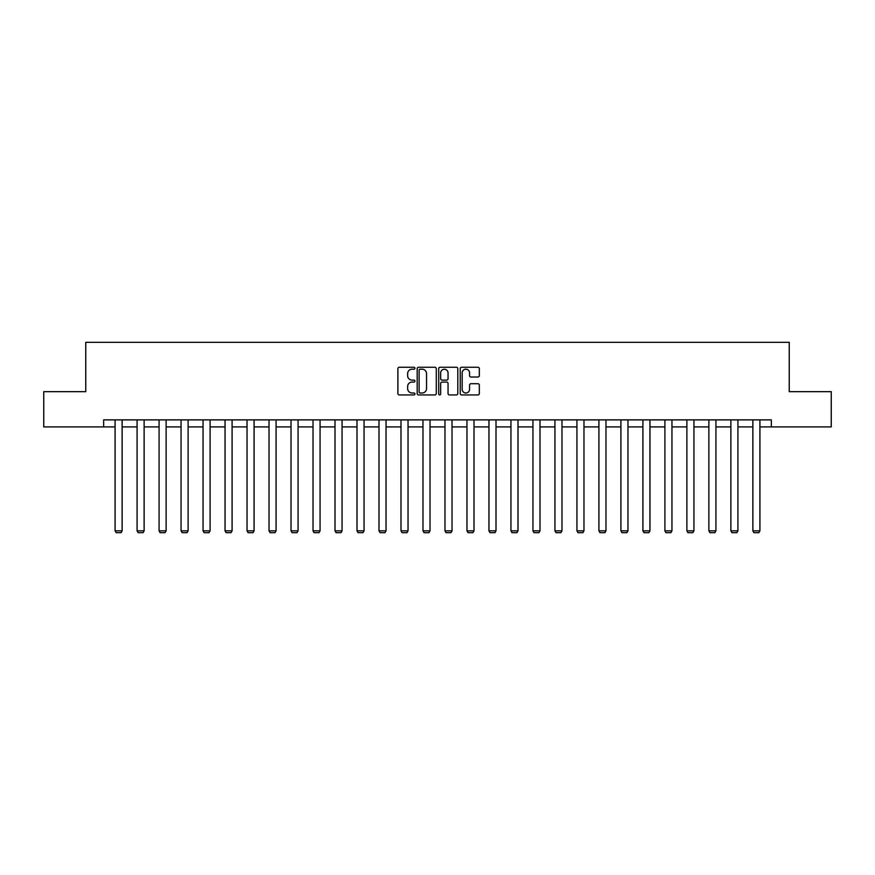 <?xml version="1.0" encoding="UTF-8"?>
<svg xmlns="http://www.w3.org/2000/svg" width="875" height="875" viewBox="0 0 875 875"><rect width="100%" height="100%" fill="white"/><g stroke="black" fill="none" stroke-linecap="round" stroke-linejoin="round"><path stroke-width="1.31" d="M414.947 368.222A0.973 0.973 0 0 0 413.973 367.259L399.273 367.259A1.389 1.389 0 0 0 397.884 368.638L397.884 393.553A1.389 1.389 0 0 0 399.273 394.931L413.973 394.931A0.973 0.973 0 0 0 414.947 393.969A0.973 0.973 0 0 0 413.973 392.995L412.07 392.995A4.43 4.43 0 0 1 407.641 388.566L407.641 386.488A4.43 4.43 0 0 1 412.07 382.069L413.973 382.069A0.973 0.973 0 0 0 414.947 381.095A0.973 0.973 0 0 0 413.973 380.122L412.07 380.122A4.43 4.43 0 0 1 407.641 375.703L407.641 373.625A4.43 4.43 0 0 1 412.07 369.195L413.973 369.195A0.973 0.973 0 0 0 414.947 368.222M477.936 377.016A1.389 1.389 0 0 0 479.325 375.627L479.325 368.638A1.389 1.389 0 0 0 477.936 367.259L461.617 367.259A1.389 1.389 0 0 0 460.228 368.638L460.228 393.553A1.389 1.389 0 0 0 461.617 394.931L477.936 394.931A1.389 1.389 0 0 0 479.325 393.553L479.325 385.109A1.389 1.389 0 0 0 477.936 383.72L470.958 383.72A1.389 1.389 0 0 0 469.569 385.109L469.569 389.298A3.697 3.697 0 0 1 465.872 392.995A3.697 3.697 0 0 1 462.164 389.298L462.164 372.892A3.697 3.697 0 0 1 465.872 369.195A3.697 3.697 0 0 1 469.569 372.892L469.569 375.627A1.389 1.389 0 0 0 470.958 377.016L477.936 377.016M103.666 426.912L43.75 426.912L43.75 391.672L85.761 391.672L85.761 342.322L789.239 342.322L789.239 391.672L831.25 391.672L831.25 426.912L771.334 426.912L771.334 419.869L103.666 419.869L103.666 426.912L115.084 426.912M436.286 368.638A1.389 1.389 0 0 0 434.908 367.259L418.578 367.259A1.389 1.389 0 0 0 417.189 368.638L417.189 393.553A1.389 1.389 0 0 0 418.578 394.931L434.908 394.931A1.389 1.389 0 0 0 436.286 393.553L436.286 368.638M440.092 367.259L456.422 367.259A1.389 1.389 0 0 1 457.811 368.638L457.811 393.553A1.389 1.389 0 0 1 456.422 394.931L449.433 394.931A1.389 1.389 0 0 1 448.055 393.553L448.055 383.447A1.389 1.389 0 0 0 446.666 382.069L442.028 382.069A1.389 1.389 0 0 0 440.65 383.447L440.65 393.969A0.973 0.973 0 0 1 439.677 394.931A0.973 0.973 0 0 1 438.714 393.969L438.714 368.638A1.389 1.389 0 0 1 440.092 367.259M122.128 426.912L137.08 426.912M144.123 426.912L159.075 426.912M166.119 426.912L181.059 426.912M188.114 426.912L203.055 426.912M210.098 426.912L225.05 426.912M232.094 426.912L247.034 426.912M254.089 426.912L269.03 426.912M276.084 426.912L291.025 426.912M298.069 426.912L313.02 426.912M320.064 426.912L335.005 426.912M342.059 426.912L357 426.912M364.055 426.912L378.995 426.912M386.039 426.912L400.991 426.912M408.034 426.912L422.975 426.912M430.03 426.912L444.97 426.912M452.025 426.912L466.966 426.912M474.009 426.912L488.961 426.912M496.005 426.912L510.945 426.912M518 426.912L532.941 426.912M539.995 426.912L554.936 426.912M561.98 426.912L576.931 426.912M583.975 426.912L598.916 426.912M605.97 426.912L620.911 426.912M627.966 426.912L642.906 426.912M649.95 426.912L664.902 426.912M671.945 426.912L686.886 426.912M693.941 426.912L708.881 426.912M715.925 426.912L730.877 426.912M737.92 426.912L752.872 426.912M759.916 426.912L771.334 426.912M420.098 369.195A0.973 0.973 0 0 0 419.125 370.158L419.125 392.022A0.973 0.973 0 0 0 420.098 392.995L422.1 392.995A4.43 4.43 0 0 0 426.53 388.566L426.53 373.625A4.43 4.43 0 0 0 422.1 369.195L420.098 369.195M448.055 372.969A3.697 3.697 0 0 0 444.347 369.261A3.697 3.697 0 0 0 440.65 372.969L440.65 378.744A1.389 1.389 0 0 0 442.028 380.122L446.666 380.122A1.389 1.389 0 0 0 448.055 378.744L448.055 372.969M122.128 419.869L122.128 530.841L115.084 530.841L115.084 419.869M122.128 530.841L121.078 532.678L116.145 532.678L115.084 530.841M144.123 419.869L144.123 530.841L137.08 530.841L137.08 419.869M144.123 530.841L143.073 532.678L138.13 532.678L137.08 530.841M166.119 419.869L166.119 530.841L159.075 530.841L159.075 419.869M166.119 530.841L165.058 532.678L160.125 532.678L159.075 530.841M188.114 419.869L188.114 530.841L181.059 530.841L181.059 419.869M188.114 530.841L187.053 532.678L182.12 532.678L181.059 530.841M210.098 419.869L210.098 530.841L203.055 530.841L203.055 419.869M210.098 530.841L209.048 532.678L204.116 532.678L203.055 530.841M232.094 419.869L232.094 530.841L225.05 530.841L225.05 419.869M232.094 530.841L231.044 532.678L226.1 532.678L225.05 530.841M254.089 419.869L254.089 530.841L247.034 530.841L247.034 419.869M254.089 530.841L253.028 532.678L248.095 532.678L247.034 530.841M276.084 419.869L276.084 530.841L269.03 530.841L269.03 419.869M276.084 530.841L275.023 532.678L270.091 532.678L269.03 530.841M298.069 419.869L298.069 530.841L291.025 530.841L291.025 419.869M298.069 530.841L297.019 532.678L292.086 532.678L291.025 530.841M320.064 419.869L320.064 530.841L313.02 530.841L313.02 419.869M320.064 530.841L319.003 532.678L314.07 532.678L313.02 530.841M342.059 419.869L342.059 530.841L335.005 530.841L335.005 419.869M342.059 530.841L340.998 532.678L336.066 532.678L335.005 530.841M364.055 419.869L364.055 530.841L357 530.841L357 419.869M364.055 530.841L362.994 532.678L358.061 532.678L357 530.841M386.039 419.869L386.039 530.841L378.995 530.841L378.995 419.869M386.039 530.841L384.989 532.678L380.056 532.678L378.995 530.841M408.034 419.869L408.034 530.841L400.991 530.841L400.991 419.869M408.034 530.841L406.973 532.678L402.041 532.678L400.991 530.841M430.03 419.869L430.03 530.841L422.975 530.841L422.975 419.869M430.03 530.841L428.969 532.678L424.036 532.678L422.975 530.841M452.025 419.869L452.025 530.841L444.97 530.841L444.97 419.869M452.025 530.841L450.964 532.678L446.031 532.678L444.97 530.841M474.009 419.869L474.009 530.841L466.966 530.841L466.966 419.869M474.009 530.841L472.959 532.678L468.027 532.678L466.966 530.841M496.005 419.869L496.005 530.841L488.961 530.841L488.961 419.869M496.005 530.841L494.944 532.678L490.011 532.678L488.961 530.841M518 419.869L518 530.841L510.945 530.841L510.945 419.869M518 530.841L516.939 532.678L512.006 532.678L510.945 530.841M539.995 419.869L539.995 530.841L532.941 530.841L532.941 419.869M539.995 530.841L538.934 532.678L534.002 532.678L532.941 530.841M561.98 419.869L561.98 530.841L554.936 530.841L554.936 419.869M561.98 530.841L560.93 532.678L555.997 532.678L554.936 530.841M583.975 419.869L583.975 530.841L576.931 530.841L576.931 419.869M583.975 530.841L582.914 532.678L577.981 532.678L576.931 530.841M605.97 419.869L605.97 530.841L598.916 530.841L598.916 419.869M605.97 530.841L604.909 532.678L599.977 532.678L598.916 530.841M627.966 419.869L627.966 530.841L620.911 530.841L620.911 419.869M627.966 530.841L626.905 532.678L621.972 532.678L620.911 530.841M649.95 419.869L649.95 530.841L642.906 530.841L642.906 419.869M649.95 530.841L648.9 532.678L643.956 532.678L642.906 530.841M671.945 419.869L671.945 530.841L664.902 530.841L664.902 419.869M671.945 530.841L670.884 532.678L665.952 532.678L664.902 530.841M693.941 419.869L693.941 530.841L686.886 530.841L686.886 419.869M693.941 530.841L692.88 532.678L687.947 532.678L686.886 530.841M715.925 419.869L715.925 530.841L708.881 530.841L708.881 419.869M715.925 530.841L714.875 532.678L709.942 532.678L708.881 530.841M737.92 419.869L737.92 530.841L730.877 530.841L730.877 419.869M737.92 530.841L736.87 532.678L731.927 532.678L730.877 530.841M759.916 419.869L759.916 530.841L752.872 530.841L752.872 419.869M759.916 530.841L758.855 532.678L753.922 532.678L752.872 530.841"/></g></svg>
